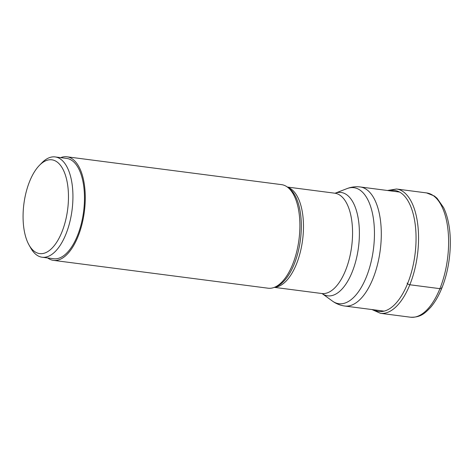 <?xml version="1.0" encoding="UTF-8"?>
<svg xmlns="http://www.w3.org/2000/svg" width="474" height="474" viewBox="0 0 474 474"><rect width="100%" height="100%" fill="white"/><g stroke="black" fill="none" stroke-linecap="round" stroke-linejoin="round"><path stroke-width="0.71" d="M42.15 257.24L53.692 258.739A50.576 23.587 -82.6 0 0 81.196 224.161A50.576 23.587 -82.6 0 0 77.292 166.279A50.576 23.587 -82.6 0 0 66.704 158.423L55.162 156.93A50.576 23.587 97.4 0 1 65.744 164.78A50.576 23.587 97.4 0 1 69.654 222.662A50.576 23.587 97.4 0 1 42.15 257.24A50.576 23.587 97.4 0 1 31.562 249.389A50.576 23.587 97.4 0 1 30.792 248.103L29.068 245.064A47.287 22.053 97.4 0 1 39.407 165.367A47.287 22.053 97.4 0 1 61.75 167.156A47.287 22.053 97.4 0 1 61.893 232.064A47.287 22.053 97.4 0 1 29.791 246.261A47.287 22.053 97.4 0 1 29.068 245.064M39.407 165.367L41.848 162.866A50.576 23.587 97.4 0 1 55.162 156.93M53.479 260.368L268.106 288.21A52.223 24.358 -82.6 0 0 274.25 287.386A52.223 24.358 -82.6 0 0 292.63 264.421A52.223 24.358 -82.6 0 0 287.268 186.993A52.223 24.358 -82.6 0 0 281.538 184.635L66.917 156.793A52.223 24.358 97.4 0 1 78.003 236.579A52.223 24.358 97.4 0 1 53.479 260.368A52.223 24.358 97.4 0 1 47.678 257.957M60.69 157.646A52.223 24.358 97.4 0 1 66.917 156.793M441.661 287.274A3.288 1.422 -158 0 1 439.896 288.66L409.832 284.761A1.973 0.853 -158 0 1 407.569 283.665A148.783 64.209 -158 0 1 407.077 283.108M389.391 190.744A61.033 28.464 97.4 0 1 414.282 218.686A61.033 28.464 97.4 0 1 407.569 283.665A61.033 28.464 97.4 0 1 373.945 309.812M387.442 190.489L396.525 189.013A62.663 29.228 97.4 0 1 409.832 284.761A62.663 29.228 97.4 0 1 380.403 313.308L410.466 317.207A62.663 29.228 -82.6 0 0 439.896 288.66A62.663 29.228 -82.6 0 0 426.588 192.918L434.374 196.023L437.052 198.256L443.581 207.6C445.821 212.222 447.509 217.584 448.659 223.698C452.421 243.132 449.666 269.019 441.821 288.127C438.681 295.894 434.954 302.299 430.641 307.342C425.024 313.172 420.74 317.592 410.466 317.207M274.25 287.386L276.188 286.64A51.192 23.878 -82.6 0 0 276.194 286.634A51.192 23.878 -82.6 0 0 294.212 264.119A51.192 23.878 -82.6 0 0 294.23 264.077A51.192 23.878 -82.6 0 0 288.962 188.219L288.962 188.219A51.192 23.878 -82.6 0 0 288.956 188.214L287.268 186.993M287.647 187.266A50.576 23.587 97.4 0 1 296.457 264.065A50.576 23.587 97.4 0 1 296.44 264.107A50.576 23.587 97.4 0 1 274.677 287.22M274.327 287.357L321.775 293.513A50.576 23.587 -82.6 0 0 345.528 270.47A50.576 23.587 -82.6 0 0 345.54 270.435A50.576 23.587 -82.6 0 0 334.786 193.196L335.189 193.202M335.136 193.208A52.116 24.304 97.4 0 1 357.609 215.291A52.116 24.304 97.4 0 1 352.164 272.052A52.116 24.304 97.4 0 1 352.152 272.088A52.116 24.304 97.4 0 1 322.119 293.59L332.428 301.067A58.492 27.279 -82.6 0 0 366.301 277.106A58.492 27.279 -82.6 0 0 366.319 277.065A58.492 27.279 -82.6 0 0 372.416 213.158A58.492 27.279 -82.6 0 0 347.015 188.611L347.015 188.611C351.234 186.963 355.63 186.412 360.193 186.957A60.032 28.002 97.4 0 1 372.943 278.682A60.032 28.002 97.4 0 1 372.925 278.724A60.032 28.002 97.4 0 1 344.746 306.026C340.196 305.392 336.09 303.739 332.428 301.067M371.995 309.563L380.403 313.308M396.525 189.013L426.588 192.918M321.775 293.513L322.166 293.613M287.339 187.046L334.786 193.196M360.193 186.957L399.57 192.065M335.13 193.208L347.015 188.611M344.746 306.026L384.124 311.134"/></g></svg>
